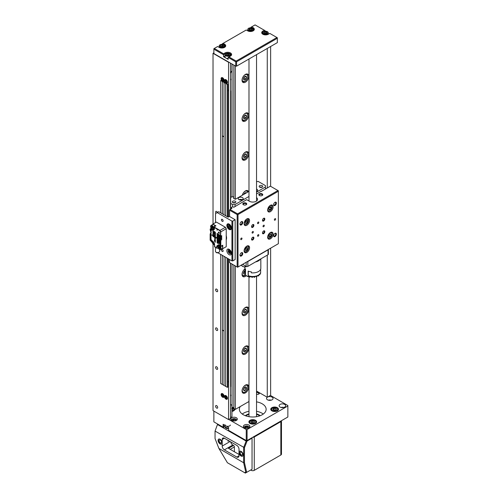 <?xml version="1.0" encoding="UTF-8"?>
<svg xmlns="http://www.w3.org/2000/svg" width="498" height="498" viewBox="0 0 498 498"><rect width="100%" height="100%" fill="white"/><g stroke="black" fill="none" stroke-linecap="round" stroke-linejoin="round"><path stroke-width="0.75" d="M230.518 396.053L230.543 396.041A1.102 0.635 -120 0 0 230.767 395.611A1.102 0.635 -120 0 0 230.773 395.537A1.102 0.635 -120 0 0 230.518 394.721M225.233 397.404A1.089 0.629 -120 0 0 225.868 398.276A1.089 0.629 -120 0 0 226.565 398.3A1.089 0.629 -120 0 0 226.627 397.454A1.089 0.629 -120 0 0 225.999 396.582A1.089 0.629 -120 0 0 225.301 396.557A1.089 0.629 -120 0 0 225.233 397.404L225.868 398.276L226.565 398.3L226.627 397.454L225.999 396.582L225.301 396.557L225.233 397.404L226.216 396.838M230.518 394.621A0.865 0.498 60 0 1 230.773 395.337A0.865 0.498 60 0 1 230.767 395.4M226.621 397.84L225.868 398.276M222.892 396.483A1.089 0.629 -120 0 0 223.334 396.01A1.089 0.629 -120 0 0 223.011 395.02A1.089 0.629 -120 0 0 222.245 394.491A1.089 0.629 -120 0 0 221.803 394.964A1.089 0.629 -120 0 0 222.12 395.954A1.089 0.629 -120 0 0 222.892 396.483L223.334 396.01L223.011 395.02L222.245 394.491L221.803 394.964L222.12 395.954L222.892 396.483M222.432 394.597L221.803 394.964M223.154 395.362L222.12 395.954M222.257 78.547A1.089 0.629 -120 0 0 221.803 79.001A1.089 0.629 -120 0 0 222.114 79.997A1.089 0.629 -120 0 0 222.88 80.533A1.089 0.629 -120 0 0 223.334 80.078A1.089 0.629 -120 0 0 223.023 79.089A1.089 0.629 -120 0 0 222.257 78.547L221.803 79.001L222.114 79.997L222.88 80.533L223.334 80.078L223.023 79.089L222.257 78.547M222.425 78.647L221.803 79.001M223.148 79.4L222.114 79.997M223.658 80.085L222.88 80.533M230.518 78.678A0.865 0.498 60 0 1 230.773 79.394A0.865 0.498 60 0 1 230.767 79.481M230.518 80.11L230.543 80.091A1.102 0.635 -120 0 0 230.773 79.587A1.102 0.635 -120 0 0 230.518 78.777M225.936 82.375A1.089 0.629 -120 0 0 226.602 82.313A1.089 0.629 -120 0 0 226.596 81.423A1.089 0.629 -120 0 0 225.93 80.595A1.089 0.629 -120 0 0 225.264 80.657A1.089 0.629 -120 0 0 225.264 81.548A1.089 0.629 -120 0 0 225.936 82.375L226.602 82.313L226.596 81.423L225.93 80.595L225.264 80.657L225.264 81.548L225.936 82.375L226.621 81.977M226.266 80.969L225.264 81.548M220.552 46.028A1.376 0.791 0 0 0 221.579 46.551A1.376 0.791 0 0 0 222.886 46.302A1.376 0.791 0 0 0 223.16 45.523A1.376 0.791 0 0 0 222.133 45.001A1.376 0.791 0 0 0 220.832 45.25A1.376 0.791 0 0 0 220.552 46.028L221.579 46.551L222.886 46.302L223.16 45.523L222.133 45.001L220.832 45.25L220.552 46.028M222.133 46.482L222.133 45.001M220.832 46.196L220.832 45.25M250.718 30.048A1.376 0.791 0 0 0 251.745 29.519A1.376 0.791 0 0 0 251.478 28.747A1.376 0.791 0 0 0 250.17 28.492A1.376 0.791 0 0 0 249.143 29.015A1.376 0.791 0 0 0 249.417 29.793A1.376 0.791 0 0 0 250.718 30.048L251.745 29.519L251.478 28.747L250.17 28.492L249.143 29.015L249.417 29.793L250.718 30.048M251.478 29.693L251.478 28.747M250.17 29.98L250.17 28.492M229.547 53.566A2.677 1.544 180 0 1 230.418 54.705A2.677 1.544 180 0 1 228.962 56.081A2.677 1.544 180 0 1 226.179 55.963A2.677 1.544 180 0 1 225.065 54.705L225.065 56.94A2.677 1.544 -0 0 0 226.179 58.191A2.677 1.544 -0 0 0 228.165 58.465M227.605 55.303A1.376 0.791 -0 0 0 228.856 54.979A1.376 0.791 -0 0 0 228.993 54.189A1.376 0.791 -0 0 0 227.885 53.722A1.376 0.791 -0 0 0 226.627 54.052A1.376 0.791 -0 0 0 226.49 54.836A1.376 0.791 -0 0 0 227.605 55.303L228.856 54.979L228.993 54.189L227.885 53.722L226.627 54.052L226.49 54.836L227.605 55.303M226.627 54.911L226.627 54.052M227.885 55.259L227.885 53.722M265.403 33.453A1.376 0.791 -0 0 0 266.673 33.148A1.376 0.791 -0 0 0 266.853 32.364A1.376 0.791 -0 0 0 265.764 31.884A1.376 0.791 -0 0 0 264.494 32.183A1.376 0.791 -0 0 0 264.314 32.968A1.376 0.791 -0 0 0 265.403 33.453L266.673 33.148L266.853 32.364L265.764 31.884L264.494 32.183L264.314 32.968L265.403 33.453M264.494 33.073L264.494 32.183M265.764 33.397L265.764 31.884M230.381 425.031A2.677 1.544 180 0 1 227.518 426.313A2.677 1.544 180 0 1 225.065 424.775M268.995 209.67A1.718 0.99 120 0 0 270.115 209.558A1.718 0.99 120 0 0 271.074 208.152A1.718 0.99 120 0 0 270.918 206.851A1.718 0.99 120 0 0 269.798 206.963A1.718 0.99 120 0 0 268.833 208.376A1.718 0.99 120 0 0 268.995 209.67L270.115 209.558L271.074 208.152L270.918 206.851L269.798 206.963L268.833 208.376L268.995 209.67M268.845 208.83L270.115 209.558M269.543 207.268L271.074 208.152M247.55 220.714A1.718 0.99 120 0 0 246.616 220.353A1.718 0.99 120 0 0 245.477 221.498A1.718 0.99 120 0 0 245.271 222.998A1.718 0.99 120 0 0 246.205 223.353A1.718 0.99 120 0 0 247.344 222.214A1.718 0.99 120 0 0 247.55 220.714L246.616 220.353L245.477 221.498L245.271 222.998L246.205 223.353L247.344 222.214L247.55 220.714M245.277 222.818L246.205 223.353M245.676 221.249L247.344 222.214M269.35 234.583A1.718 0.99 120 0 0 268.739 236.152A1.718 0.99 120 0 0 269.35 237.011A1.718 0.99 120 0 0 270.563 236.313A1.718 0.99 120 0 0 271.167 234.751A1.718 0.99 120 0 0 270.563 233.886A1.718 0.99 120 0 0 269.35 234.583L268.739 236.152L269.35 237.011L270.563 236.313L271.167 234.751L270.563 233.886L269.35 234.583M270.072 234.116L271.167 234.751M268.976 235.398L270.563 236.313M246.684 247.518A1.718 0.99 120 0 0 245.52 248.602A1.718 0.99 120 0 0 245.253 250.121A1.718 0.99 120 0 0 246.137 250.562A1.718 0.99 120 0 0 247.301 249.486A1.718 0.99 120 0 0 247.568 247.96A1.718 0.99 120 0 0 246.684 247.518L245.52 248.602L245.253 250.121L246.137 250.562L247.301 249.486L247.568 247.96L246.684 247.518M245.62 248.514L247.301 249.486M245.888 246.989L247.568 247.96M245.253 250.052L246.137 250.562M245.333 427.153A1.376 0.791 0 0 0 245.695 427.919A1.376 0.791 0 0 0 247.02 428.124A1.376 0.791 0 0 0 247.992 427.558A1.376 0.791 0 0 0 247.631 426.792A1.376 0.791 0 0 0 246.305 426.593A1.376 0.791 0 0 0 245.333 427.153L245.695 427.919L247.02 428.124L247.992 427.558L247.631 426.792L246.305 426.593L245.333 427.153M247.631 427.801L247.631 426.792M246.305 428.05L246.305 426.593M232.722 419.87A1.376 0.791 0 0 0 233.076 420.636A1.376 0.791 0 0 0 234.409 420.841A1.376 0.791 0 0 0 235.373 420.281A1.376 0.791 0 0 0 235.019 419.515A1.376 0.791 0 0 0 233.693 419.31A1.376 0.791 0 0 0 232.722 419.87L233.076 420.636L234.409 420.841L235.373 420.281L235.019 419.515L233.693 419.31L232.722 419.87M235.019 420.524L235.019 419.515M233.693 420.766L233.693 419.31M251.191 421.495A1.718 0.99 0 0 0 251.372 422.478A1.718 0.99 0 0 0 252.94 422.877A1.718 0.99 0 0 0 254.329 422.298A1.718 0.99 0 0 0 254.142 421.308A1.718 0.99 0 0 0 252.573 420.91A1.718 0.99 0 0 0 251.191 421.495L251.372 422.478L252.94 422.877L254.329 422.298L254.142 421.308L252.573 420.91L251.191 421.495M254.142 422.397L254.142 421.308M252.573 422.827L252.573 420.91M272.96 409.014A1.718 0.99 -0 0 0 273.408 409.972A1.718 0.99 -0 0 0 275.064 410.228A1.718 0.99 -0 0 0 276.278 409.53A1.718 0.99 -0 0 0 275.836 408.572A1.718 0.99 -0 0 0 274.174 408.316A1.718 0.99 -0 0 0 272.96 409.014L273.408 409.972L275.064 410.228L276.278 409.53L275.836 408.572L274.174 408.316L272.96 409.014M275.836 409.835L275.836 408.572M274.174 410.147L274.174 408.316M231.95 410.053A1.718 0.99 0 0 0 232.61 409.2A1.718 0.99 0 0 0 231.95 408.491M231.856 410.097L232.61 409.2L231.651 408.379M258.182 223.552A0.89 0.517 120 0 0 258.767 222.768A0.89 0.517 120 0 0 258.63 222.052A0.89 0.517 120 0 0 258.182 222.096A0.89 0.517 120 0 0 257.597 222.886A0.89 0.517 120 0 0 257.734 223.602A0.89 0.517 120 0 0 258.182 223.552M258.182 236.177A0.89 0.517 120 0 0 258.767 235.392A0.89 0.517 120 0 0 258.63 234.676A0.89 0.517 120 0 0 258.182 234.72A0.89 0.517 120 0 0 257.597 235.504A0.89 0.517 120 0 0 257.734 236.22A0.89 0.517 120 0 0 258.182 236.177M252.716 233.02A0.89 0.517 120 0 0 253.301 232.236A0.89 0.517 120 0 0 253.165 231.52A0.89 0.517 120 0 0 252.716 231.564A0.89 0.517 120 0 0 252.131 232.348A0.89 0.517 120 0 0 252.268 233.064A0.89 0.517 120 0 0 252.716 233.02M263.647 226.708A0.89 0.517 120 0 0 264.233 225.924A0.89 0.517 120 0 0 264.096 225.208A0.89 0.517 120 0 0 263.647 225.252A0.89 0.517 120 0 0 263.062 226.042A0.89 0.517 120 0 0 263.199 226.752A0.89 0.517 120 0 0 263.647 226.708M252.716 224.623L252.716 224.623A1.662 0.959 120 0 0 251.54 226.665A1.662 0.959 120 0 0 252.716 227.343A1.662 0.959 120 0 0 253.893 225.301A1.662 0.959 120 0 0 252.716 224.623M251.552 226.459A1.22 0.703 120 0 0 251.789 226.858A1.22 0.703 120 0 0 252.399 226.795A1.22 0.703 120 0 0 253.196 225.719A1.22 0.703 120 0 0 253.009 224.747A1.22 0.703 120 0 0 252.548 224.735M263.647 218.311L263.647 218.311A1.662 0.959 120 0 0 262.471 220.353A1.662 0.959 120 0 0 263.647 221.031A1.662 0.959 120 0 0 264.824 218.989A1.662 0.959 120 0 0 263.647 218.311M262.483 220.147A1.22 0.703 120 0 0 262.72 220.546A1.22 0.703 120 0 0 263.33 220.483A1.22 0.703 120 0 0 264.127 219.413A1.22 0.703 120 0 0 263.94 218.435A1.22 0.703 120 0 0 263.479 218.423M263.647 230.935L263.647 230.935A1.662 0.959 120 0 0 262.471 232.971A1.662 0.959 120 0 0 263.647 233.655A1.662 0.959 120 0 0 264.824 231.614A1.662 0.959 120 0 0 263.647 230.935M262.483 232.771A1.22 0.703 120 0 0 262.72 233.17A1.22 0.703 120 0 0 263.33 233.108A1.22 0.703 120 0 0 264.127 232.031A1.22 0.703 120 0 0 263.94 231.053A1.22 0.703 120 0 0 263.479 231.047M252.716 237.247L252.716 237.247A1.662 0.959 120 0 0 251.54 239.283A1.662 0.959 120 0 0 252.716 239.961A1.662 0.959 120 0 0 253.893 237.926A1.662 0.959 120 0 0 252.716 237.247M251.552 239.084A1.22 0.703 120 0 0 251.789 239.476A1.22 0.703 120 0 0 252.399 239.42A1.22 0.703 120 0 0 253.196 238.343A1.22 0.703 120 0 0 253.009 237.365A1.22 0.703 120 0 0 252.548 237.359M246.18 203.153A1.961 1.133 0 0 0 243.404 203.153A1.961 1.133 0 0 0 243.404 204.753L243.404 204.753A1.961 1.133 0 0 0 246.18 204.753A1.961 1.133 0 0 0 246.18 203.153M245.987 204.852A1.488 0.859 0 0 0 246.28 204.342A1.488 0.859 0 0 0 245.844 203.738A1.488 0.859 0 0 0 244.225 203.551A1.488 0.859 0 0 0 243.304 204.342A1.488 0.859 0 0 0 243.597 204.852M262.197 193.903A1.961 1.133 0 0 0 259.421 193.903A1.961 1.133 0 0 0 259.421 195.509L259.421 195.509A1.961 1.133 0 0 0 262.197 195.509A1.961 1.133 0 0 0 262.197 193.903M262.004 195.602A1.488 0.859 0 0 0 262.297 195.091A1.488 0.859 0 0 0 261.861 194.488A1.488 0.859 0 0 0 260.242 194.301A1.488 0.859 0 0 0 259.321 195.091A1.488 0.859 0 0 0 259.614 195.602M275.002 220.16A0.89 0.517 120 0 0 275.581 219.369A0.89 0.517 120 0 0 275.444 218.653A0.89 0.517 120 0 0 275.002 218.703A0.89 0.517 120 0 0 274.417 219.487A0.89 0.517 120 0 0 274.554 220.203A0.89 0.517 120 0 0 275.002 220.16M241.362 239.575A0.89 0.517 120 0 0 241.947 238.791A0.89 0.517 120 0 0 241.81 238.075A0.89 0.517 120 0 0 241.362 238.119A0.89 0.517 120 0 0 240.783 238.903A0.89 0.517 120 0 0 240.92 239.619A0.89 0.517 120 0 0 241.362 239.575M241.362 221.71L241.362 221.71A1.961 1.133 120 0 0 239.98 224.112A1.961 1.133 120 0 0 241.362 224.915A1.961 1.133 120 0 0 242.75 222.513A1.961 1.133 120 0 0 241.362 221.71M239.986 223.901A1.488 0.859 120 0 0 240.285 224.405A1.488 0.859 120 0 0 241.026 224.33A1.488 0.859 120 0 0 241.997 223.023A1.488 0.859 120 0 0 241.773 221.828A1.488 0.859 120 0 0 241.188 221.828M275.002 202.294L275.002 202.294A1.961 1.133 120 0 0 273.614 204.697A1.961 1.133 120 0 0 275.002 205.493A1.961 1.133 120 0 0 276.384 203.091A1.961 1.133 120 0 0 275.002 202.294M273.626 204.479A1.488 0.859 120 0 0 273.919 204.989A1.488 0.859 120 0 0 274.666 204.915A1.488 0.859 120 0 0 275.637 203.601A1.488 0.859 120 0 0 275.406 202.412A1.488 0.859 120 0 0 274.821 202.406M275.002 233.363L275.002 233.363A1.961 1.133 120 0 0 273.614 235.766A1.961 1.133 120 0 0 275.002 236.569A1.961 1.133 120 0 0 276.384 234.16A1.961 1.133 120 0 0 275.002 233.363M273.626 235.548A1.488 0.859 120 0 0 273.919 236.058A1.488 0.859 120 0 0 274.666 235.984A1.488 0.859 120 0 0 275.637 234.676A1.488 0.859 120 0 0 275.406 233.481A1.488 0.859 120 0 0 274.821 233.481M241.362 252.779L241.362 252.779A1.961 1.133 120 0 0 239.98 255.181A1.961 1.133 120 0 0 241.362 255.984A1.961 1.133 120 0 0 242.75 253.582A1.961 1.133 120 0 0 241.362 252.779M239.986 254.97A1.488 0.859 120 0 0 240.285 255.474A1.488 0.859 120 0 0 241.026 255.399A1.488 0.859 120 0 0 241.997 254.092A1.488 0.859 120 0 0 241.773 252.903A1.488 0.859 120 0 0 241.188 252.897M246.827 252.442A3.866 2.229 120 0 0 249.355 249.037A3.866 2.229 120 0 0 248.763 245.937A3.866 2.229 120 0 0 246.827 246.13A3.866 2.229 120 0 0 244.306 249.535A3.866 2.229 120 0 0 244.898 252.629A3.866 2.229 120 0 0 246.827 252.442M246.827 225.252A3.866 2.229 120 0 0 249.355 221.847A3.866 2.229 120 0 0 248.763 218.753A3.866 2.229 120 0 0 246.827 218.946A3.866 2.229 120 0 0 244.306 222.351A3.866 2.229 120 0 0 244.898 225.445A3.866 2.229 120 0 0 246.827 225.252M270.377 211.662A3.866 2.229 120 0 0 272.898 208.257A3.866 2.229 120 0 0 272.306 205.157A3.866 2.229 120 0 0 270.377 205.35A3.866 2.229 120 0 0 267.849 208.755A3.866 2.229 120 0 0 268.441 211.855A3.866 2.229 120 0 0 270.377 211.662M270.377 238.847A3.866 2.229 120 0 0 272.898 235.442A3.866 2.229 120 0 0 272.306 232.342A3.866 2.229 120 0 0 270.377 232.535A3.866 2.229 120 0 0 267.849 235.94A3.866 2.229 120 0 0 268.441 239.04A3.866 2.229 120 0 0 270.377 238.847M229.59 259.539L229.59 262.633L237.16 267.003L237.16 214.576L229.59 210.206L229.59 216.518M256.532 197.631A4.756 2.745 0 0 1 257.559 199.331A4.756 2.745 0 0 1 254.621 201.864A4.756 2.745 0 0 1 249.436 201.273L246.659 199.667L233.799 207.293L232.79 206.707L230.941 207.778L231.95 208.357L230.014 209.477L237.583 213.847L237.16 214.576L238 214.576L238 267.003L278.363 243.703L278.363 191.269L238 214.576L237.583 213.847L277.94 190.541L270.377 186.171L261.375 191.369M230.014 209.477L229.59 210.206M237.583 267.245L237.16 267.003L238 267.003L237.583 267.245M261.375 191.176L256.532 193.971M230.941 207.778L230.941 208.942M278.363 190.784L277.94 190.541L278.363 191.269L278.363 190.784M268.316 34.244A3.866 2.229 180 0 1 262.851 34.244L262.851 34.244A3.866 2.229 180 0 1 262.851 31.088L264.32 30.241L255.069 24.9L251.708 26.842L253.177 27.689A3.866 2.229 180 0 1 253.177 30.845A3.866 2.229 180 0 1 247.711 30.845L246.242 29.998L223.116 43.345L224.592 44.198A3.866 2.229 180 0 1 224.592 47.354A3.866 2.229 180 0 1 219.126 47.354L217.651 46.501L214.289 48.443L223.54 53.784L225.009 52.937A3.866 2.229 180 0 1 230.474 52.937A3.866 2.229 180 0 1 230.474 56.093L229.005 56.94L236.152 61.067L276.932 37.524L269.785 33.397L268.316 34.244M223.54 56.697L223.54 54.755L213.866 49.171L213.866 53.541L235.728 66.166L235.728 61.796L228.165 57.426L228.165 59.368L223.54 56.697L225.065 55.813M222.276 44.347L222.276 43.83L224.168 44.926A3.268 1.886 0 0 1 225.127 46.258A3.268 1.886 0 0 1 224.361 47.472M250.868 27.838L250.868 27.328L252.76 28.417A3.268 1.886 0 0 1 253.719 29.756A3.268 1.886 0 0 1 252.953 30.969M263.268 32.021L265.16 30.727L265.16 31.237M236.575 66.166L277.355 42.623L277.355 38.253L236.575 61.796L236.575 66.166L235.728 66.166M230.064 56.33A3.268 1.886 0 0 0 231.016 54.998A3.268 1.886 0 0 0 229.061 53.274M226.428 53.274A3.268 1.886 0 0 0 225.432 53.666L223.54 54.755L223.54 53.784M262.851 31.088L263.268 31.816A3.268 1.886 0 0 0 262.309 33.154A3.268 1.886 0 0 0 263.075 34.368M265.16 30.727L264.32 30.241M251.708 26.842L250.868 27.328M277.355 37.767L276.932 37.524L277.355 38.253L277.355 37.767M236.575 61.796L236.152 61.067L235.728 61.796L236.575 61.796M223.116 43.345L222.276 43.83M228.165 57.426L229.005 56.94M213.866 48.686L213.866 49.171L214.289 48.443L213.866 48.686M220.091 439.242A2.851 1.65 -120 0 0 218.666 439.099A2.851 1.65 -120 0 0 218.23 441.384A2.851 1.65 -120 0 0 220.091 443.899A2.851 1.65 -120 0 0 221.517 444.042A2.851 1.65 -120 0 0 221.959 441.757A2.851 1.65 -120 0 0 220.091 439.242M218.796 439.037A2.851 1.65 -120 0 0 218.516 441.353A2.851 1.65 -120 0 0 220.346 443.755A2.851 1.65 -120 0 0 221.641 443.961M241.113 451.375A2.851 1.65 -120 0 0 239.687 451.238A2.851 1.65 -120 0 0 239.245 453.522A2.851 1.65 -120 0 0 241.113 456.037A2.851 1.65 -120 0 0 242.538 456.18A2.851 1.65 -120 0 0 242.974 453.89A2.851 1.65 -120 0 0 241.113 451.375M239.818 451.176A2.851 1.65 -120 0 0 239.538 453.491A2.851 1.65 -120 0 0 241.362 455.894A2.851 1.65 -120 0 0 242.663 456.1M241.362 454.942A1.693 0.977 60 0 1 240.26 453.454A1.693 0.977 60 0 1 240.522 452.097A1.693 0.977 60 0 1 241.362 452.178A1.693 0.977 60 0 1 242.47 453.672A1.693 0.977 60 0 1 242.209 455.029A1.693 0.977 60 0 1 241.362 454.942M220.346 442.809A1.693 0.977 60 0 1 219.238 441.315A1.693 0.977 60 0 1 219.5 439.958A1.693 0.977 60 0 1 220.346 440.045A1.693 0.977 60 0 1 221.448 441.533A1.693 0.977 60 0 1 221.187 442.89A1.693 0.977 60 0 1 220.346 442.809M217.632 424.053L215.049 431.081L217.651 424.047M217.57 424.582L246.155 441.085L247.064 441.047L252.044 438.172L252.044 437.686M247.064 441.047L244.474 447.714L244.474 462.679L246.659 472.353L245.365 473.1L244.649 472.695L245.744 472.06L243.634 462.735L243.634 447.584L246.155 441.085M245.744 472.06L246.653 472.353L252.044 469.24L252.044 438.172M224.38 438.221A3.094 1.787 -120 0 0 222.836 438.066A3.094 1.787 -120 0 0 222.195 439.485L222.195 446.084A3.094 1.787 -120 0 0 224.38 449.875L236.824 457.058A3.094 1.787 -120 0 0 238.368 457.208A3.094 1.787 -120 0 0 239.009 455.795L239.009 449.19A3.094 1.787 -120 0 0 236.824 445.405L224.38 438.221L222.195 439.485M244.474 447.714L215.049 431.081L215.049 438.526L218.896 448.455L243.634 462.735L244.474 462.679M230.661 441.851A3.094 1.787 -120 0 0 232.79 445.019L233.543 445.455A1.189 0.685 60 0 1 234.384 446.911L230.182 449.339M234.384 451.767L234.384 446.911M218.896 448.455L227.424 462.748L244.649 472.695M233.543 445.455L228.501 448.368L239.009 454.437M228.85 440.798L228.078 441.247L228.078 440.357M256.532 391.882A2.26 1.307 180 0 1 258.02 391.92M258.53 394.173A1.662 0.959 0 0 0 258.836 393.619A1.662 0.959 0 0 0 258.35 392.934A1.662 0.959 0 0 0 256.532 392.729M248.975 425.049A3.268 1.886 0 0 0 245.408 424.638A3.268 1.886 0 0 0 243.391 426.388A3.268 1.886 0 0 0 244.35 427.72A3.268 1.886 0 0 0 247.917 428.131A3.268 1.886 0 0 0 249.934 426.388A3.268 1.886 0 0 0 248.975 425.049M236.363 417.766A3.268 1.886 0 0 0 232.796 417.361A3.268 1.886 0 0 0 230.779 419.104A3.268 1.886 0 0 0 231.738 420.437A3.268 1.886 0 0 0 235.299 420.847A3.268 1.886 0 0 0 237.322 419.104A3.268 1.886 0 0 0 236.363 417.766M284.713 404.42A3.268 1.886 0 0 0 281.146 404.009A3.268 1.886 0 0 0 279.129 405.752A3.268 1.886 0 0 0 280.088 407.09A3.268 1.886 0 0 0 283.648 407.495A3.268 1.886 0 0 0 285.671 405.752A3.268 1.886 0 0 0 284.713 404.42M283.823 407.451A3.268 1.886 0 0 0 280.972 407.451M272.101 397.136A3.268 1.886 0 0 0 268.534 396.725A3.268 1.886 0 0 0 266.517 398.468A3.268 1.886 0 0 0 267.476 399.807A3.268 1.886 0 0 0 271.036 400.218A3.268 1.886 0 0 0 273.053 398.468A3.268 1.886 0 0 0 272.101 397.136M271.211 400.168A3.268 1.886 0 0 0 268.36 400.168M277.355 407.694A3.866 2.229 0 0 0 273.141 407.208A3.866 2.229 0 0 0 270.756 409.275A3.866 2.229 0 0 0 271.889 410.85A3.866 2.229 0 0 0 276.097 411.336A3.866 2.229 0 0 0 278.488 409.275A3.866 2.229 0 0 0 277.355 407.694M255.493 420.318A3.866 2.229 0 0 0 251.278 419.833A3.866 2.229 0 0 0 248.894 421.893A3.866 2.229 0 0 0 250.027 423.474A3.866 2.229 0 0 0 254.235 423.954A3.866 2.229 0 0 0 256.626 421.893A3.866 2.229 0 0 0 255.493 420.318M233.855 407.837A3.866 2.229 0 0 0 233.63 407.694A3.866 2.229 0 0 0 233.058 407.42M256.532 401.861A13.378 7.725 180 0 1 262.216 403.81A13.378 7.725 180 0 1 266.137 409.275A13.378 7.725 180 0 1 257.877 416.409A13.378 7.725 180 0 1 243.298 414.734A13.378 7.725 180 0 1 239.382 409.275A13.378 7.725 180 0 1 240.241 406.549M248.041 402.048A13.378 7.725 180 0 1 248.981 401.861M225.065 426.562A3.866 2.229 0 0 0 225.009 426.593L223.116 427.203L223.116 424.29L228.582 427.446L228.582 430.359L246.242 440.549L246.242 429.537L247.083 429.537L287.863 405.995L287.863 405.509L270.414 395.437M228.794 419.465L246.242 429.537M213.866 411.093L213.866 421.862L223.54 427.446L223.957 427.203L223.957 424.775M247.083 429.537L247.083 440.549L287.863 417.007L287.863 405.995M259.265 392.642A2.26 1.307 180 0 1 258.773 394.055A2.26 1.307 180 0 1 256.532 394.385M256.532 397.124A3.866 2.229 0 0 0 256.626 396.651A3.866 2.229 0 0 0 256.532 396.171M231.95 411.416A3.866 2.229 0 0 0 234.763 409.275A3.866 2.229 0 0 0 234.745 409.07M247.083 440.549L246.242 440.549L247.083 440.549M244.948 268.901A4.756 2.745 120 0 0 242.04 274.435A4.756 2.745 120 0 0 243.024 276.608A4.756 2.745 120 0 0 246.342 275.68M242.04 157.922A4.756 2.745 120 0 0 243.024 160.095A4.756 2.745 120 0 0 246.691 158.825A4.756 2.745 120 0 0 248.763 154.038A4.756 2.745 120 0 0 247.78 151.859A4.756 2.745 120 0 0 244.113 153.135A4.756 2.745 120 0 0 242.04 157.922M242.04 119.084A4.756 2.745 120 0 0 243.024 121.257A4.756 2.745 120 0 0 246.691 119.987A4.756 2.745 120 0 0 248.763 115.2A4.756 2.745 120 0 0 247.78 113.021A4.756 2.745 120 0 0 244.113 114.297A4.756 2.745 120 0 0 242.04 119.084M242.04 80.246A4.756 2.745 120 0 0 243.024 82.419A4.756 2.745 120 0 0 246.691 81.149A4.756 2.745 120 0 0 248.763 76.362A4.756 2.745 120 0 0 247.78 74.183A4.756 2.745 120 0 0 244.113 75.459A4.756 2.745 120 0 0 242.04 80.246M248.763 387.064A4.756 2.745 -60 0 1 246.691 391.851A4.756 2.745 -60 0 1 243.024 393.121A4.756 2.745 -60 0 1 242.04 390.949A4.756 2.745 -60 0 1 244.113 386.162A4.756 2.745 -60 0 1 247.78 384.886A4.756 2.745 -60 0 1 248.763 387.064M248.763 309.389A4.756 2.745 -60 0 1 246.691 314.176A4.756 2.745 -60 0 1 243.024 315.446A4.756 2.745 -60 0 1 242.04 313.273A4.756 2.745 -60 0 1 244.113 308.486A4.756 2.745 -60 0 1 247.78 307.21A4.756 2.745 -60 0 1 248.763 309.389M248.763 348.226A4.756 2.745 -60 0 1 246.691 353.014A4.756 2.745 -60 0 1 243.024 354.283A4.756 2.745 -60 0 1 242.04 352.111A4.756 2.745 -60 0 1 244.113 347.324A4.756 2.745 -60 0 1 247.78 346.048A4.756 2.745 -60 0 1 248.763 348.226M233.855 65.082L233.855 198.441M233.855 265.098L233.855 408.553L235.311 409.393L248.981 401.5M231.95 407.451L232.056 407.513A1.307 0.753 180 0 1 233.674 407.619A1.307 0.753 180 0 1 233.855 407.756M248.552 191.637A4.756 2.745 120 0 0 247.78 190.697A4.756 2.745 120 0 0 242.252 195.272M235.311 65.923L235.311 199.281L233.438 198.198A1.307 0.753 0 0 0 233.855 197.955M235.311 265.938L235.311 409.393M232.056 407.513L232.056 264.058M232.056 196.915L232.056 64.043M248.981 413.882A8.92 5.148 0 0 0 246.454 414.909A8.92 5.148 0 0 0 245.333 415.699M248.981 414.367A8.92 5.148 0 0 0 246.454 415.394A8.92 5.148 0 0 0 245.751 415.849M263.268 414.056A13.079 7.551 0 0 0 256.532 411.317M248.981 411.317A13.079 7.551 0 0 0 243.51 413.209A13.079 7.551 0 0 0 242.252 414.056M252.642 437.344A2.141 1.239 0 0 0 254.273 436.983L280.841 421.644A2.141 1.239 0 0 0 281.47 420.766A2.141 1.239 0 0 0 281.47 420.698M254.273 436.983L254.273 470.342L280.841 455.004L280.841 421.644M250.693 470.025L251.247 470.342L251.247 469.701M281.47 420.766L281.47 454.132A2.141 1.239 180 0 1 280.841 455.004M254.273 470.342A2.141 1.239 180 0 1 251.247 470.342M260.186 415.699A8.92 5.148 0 0 0 256.532 413.882M259.769 415.849A8.92 5.148 0 0 0 256.532 414.367M228.078 90.001L228.314 90.804L228.078 90.001M228.078 381.287L228.314 382.084L228.078 381.287M216.642 405.658A1.488 0.859 -120 0 0 215.902 405.584A1.488 0.859 -120 0 0 215.671 406.773A1.488 0.859 -120 0 0 216.642 408.08A1.488 0.859 -120 0 0 217.389 408.155A1.488 0.859 -120 0 0 217.614 406.966A1.488 0.859 -120 0 0 216.642 405.658M216.642 366.821A1.488 0.859 -120 0 0 215.902 366.746A1.488 0.859 -120 0 0 215.671 367.935A1.488 0.859 -120 0 0 216.642 369.242A1.488 0.859 -120 0 0 217.389 369.317A1.488 0.859 -120 0 0 217.614 368.128A1.488 0.859 -120 0 0 216.642 366.821M216.642 327.983A1.488 0.859 -120 0 0 215.902 327.908A1.488 0.859 -120 0 0 215.671 329.097A1.488 0.859 -120 0 0 216.642 330.404A1.488 0.859 -120 0 0 217.389 330.479A1.488 0.859 -120 0 0 217.614 329.29A1.488 0.859 -120 0 0 216.642 327.983M216.642 289.145A1.488 0.859 -120 0 0 215.902 289.07A1.488 0.859 -120 0 0 215.671 290.259A1.488 0.859 -120 0 0 216.642 291.567A1.488 0.859 -120 0 0 217.389 291.641A1.488 0.859 -120 0 0 217.614 290.452A1.488 0.859 -120 0 0 216.642 289.145M216.101 252.243A1.488 0.859 -120 0 0 216.642 252.729A1.488 0.859 -120 0 0 217.389 252.803A1.488 0.859 -120 0 0 217.582 252.604M217.483 212.441A1.488 0.859 -120 0 0 216.642 211.469A1.488 0.859 -120 0 0 215.902 211.395A1.488 0.859 -120 0 0 216.014 213.287M222.612 393.713A2.141 1.239 -120 0 0 221.542 393.607A2.141 1.239 -120 0 0 221.218 395.325A2.141 1.239 -120 0 0 222.612 397.211A2.141 1.239 -120 0 0 223.683 397.317A2.141 1.239 -120 0 0 224.013 395.599A2.141 1.239 -120 0 0 222.612 393.713M225.98 395.655A2.141 1.239 -120 0 0 224.909 395.549A2.141 1.239 -120 0 0 224.579 397.261A2.141 1.239 -120 0 0 225.98 399.153A2.141 1.239 -120 0 0 227.044 399.259A2.141 1.239 -120 0 0 227.374 397.541A2.141 1.239 -120 0 0 225.98 395.655M225.98 79.711A2.141 1.239 -120 0 0 224.909 79.605A2.141 1.239 -120 0 0 224.579 81.317A2.141 1.239 -120 0 0 225.98 83.203A2.141 1.239 -120 0 0 227.044 83.309A2.141 1.239 -120 0 0 227.374 81.597A2.141 1.239 -120 0 0 225.98 79.711M222.612 77.769A2.141 1.239 -120 0 0 221.542 77.663A2.141 1.239 -120 0 0 221.218 79.375A2.141 1.239 -120 0 0 222.612 81.261A2.141 1.239 -120 0 0 223.683 81.367A2.141 1.239 -120 0 0 224.013 79.655A2.141 1.239 -120 0 0 222.612 77.769M213.866 52.813L213.026 53.298L228.582 62.281L228.582 216.904M213.026 53.298L213.026 224.019M213.026 244.064L213.026 410.607L228.582 419.59L230.518 418.469L230.518 263.168M228.582 258.954L228.582 419.59M230.518 417.498L231.95 416.677L231.95 405.241A7.613 4.395 120 0 1 231.253 404.967A7.613 4.395 120 0 1 230.518 404.332M230.686 263.268L230.686 386.597A7.613 4.395 120 0 0 230.518 386.977M230.518 90.717A7.613 4.395 120 0 0 230.686 90.904L230.686 209.085M231.95 63.981L231.95 70.803A7.613 4.395 120 0 0 230.518 73.362M230.667 404.5L231.95 405.241M256.532 391.061L267.264 397.255L270.626 395.312L270.626 248.166M267.264 48.443L267.264 187.97M267.264 255.163L267.264 397.255M270.626 46.501L270.626 186.32M230.518 209.185L230.518 63.153M245.732 156.739A2.06 1.189 120 0 0 246.435 154.866A2.06 1.189 120 0 0 245.688 153.857A2.06 1.189 120 0 0 244.232 154.729A2.06 1.189 120 0 0 243.522 156.609A2.06 1.189 120 0 0 244.275 157.611A2.06 1.189 120 0 0 245.732 156.739L246.435 154.866L245.688 153.857L244.232 154.729L243.522 156.609L244.275 157.611L245.732 156.739L244.051 155.768L244.53 154.492M243.69 155.986L244.051 155.768M245.141 154.112L246.435 154.866M245.732 117.902A2.06 1.189 120 0 0 246.435 116.028A2.06 1.189 120 0 0 245.688 115.019A2.06 1.189 120 0 0 244.232 115.891A2.06 1.189 120 0 0 243.522 117.771A2.06 1.189 120 0 0 244.275 118.773A2.06 1.189 120 0 0 245.732 117.902L246.435 116.028L245.688 115.019L244.232 115.891L243.522 117.771L244.275 118.773L245.732 117.902L244.051 116.93L244.53 115.654M243.69 117.148L244.051 116.93M245.141 115.275L246.435 116.028M245.732 79.064A2.06 1.189 120 0 0 246.435 77.19A2.06 1.189 120 0 0 245.688 76.182A2.06 1.189 120 0 0 244.232 77.053A2.06 1.189 120 0 0 243.522 78.933A2.06 1.189 120 0 0 244.275 79.935A2.06 1.189 120 0 0 245.732 79.064L246.435 77.19L245.688 76.182L244.232 77.053L243.522 78.933L244.275 79.935L245.732 79.064L244.051 78.093L244.53 76.817M243.69 78.311L244.051 78.093M245.141 76.437L246.435 77.19M246.224 192.981A2.06 1.189 120 0 0 245.688 192.695A2.06 1.189 120 0 0 244.232 193.566A2.06 1.189 120 0 0 243.734 194.419M245.975 193.124L245.688 192.695L244.232 193.566L243.864 194.345M244.232 194.133L244.53 193.33M245.141 192.95L245.707 193.28M244.294 312.968A2.06 1.189 120 0 0 245.751 312.072A2.06 1.189 120 0 0 246.435 310.192A2.06 1.189 120 0 0 245.67 309.208A2.06 1.189 120 0 0 244.213 310.098A2.06 1.189 120 0 0 243.522 311.978A2.06 1.189 120 0 0 244.294 312.968L245.751 312.072L246.435 310.192L245.67 309.208L244.213 310.098L243.522 311.978L244.294 312.968M243.696 311.331L244.524 309.856M244.07 311.101L245.751 312.072M245.159 309.451L246.435 310.192M244.948 270.588A2.06 1.189 120 0 0 244.207 271.267A2.06 1.189 120 0 0 243.528 273.147A2.06 1.189 120 0 0 244.3 274.13A2.06 1.189 120 0 0 245.134 273.832M244.948 270.738L244.207 271.267L243.528 273.147L244.3 274.13L245.134 273.539M243.696 272.487L244.524 271.018M244.07 272.257L245.103 272.848M244.294 351.806A2.06 1.189 120 0 0 245.751 350.909A2.06 1.189 120 0 0 246.435 349.03A2.06 1.189 120 0 0 245.67 348.046A2.06 1.189 120 0 0 244.213 348.936A2.06 1.189 120 0 0 243.522 350.816A2.06 1.189 120 0 0 244.294 351.806L245.751 350.909L246.435 349.03L245.67 348.046L244.213 348.936L243.522 350.816L244.294 351.806M243.696 350.169L244.524 348.693M244.07 349.938L245.751 350.909M245.159 348.289L246.435 349.03M245.035 390.413A2.06 1.189 120 0 0 246.267 388.807A2.06 1.189 120 0 0 246.217 387.158A2.06 1.189 120 0 0 244.929 387.108A2.06 1.189 120 0 0 243.696 388.714A2.06 1.189 120 0 0 243.746 390.364A2.06 1.189 120 0 0 245.035 390.413L246.267 388.807L246.217 387.158L244.929 387.108L243.696 388.714L243.746 390.364L245.035 390.413L243.665 389.623M243.665 389.038L244.574 387.481M244.586 387.836L246.267 388.807M215.453 247.164L215.453 251.372A2.079 1.201 0 0 0 216.064 252.225A2.079 1.201 0 0 0 218.329 252.48A2.079 1.201 0 0 0 219.618 251.372L219.618 249.585M214.227 229.534A2.851 1.65 60 0 1 214.134 229.59L213.244 230.107A2.851 1.65 60 0 1 211.818 229.964L211.65 229.864A1.724 0.996 60 0 0 210.785 229.783A1.724 0.996 60 0 0 210.449 230.344L210.947 232.827L210.137 234.066L210.137 240.161L214.389 244.885L214.601 246.989A1.251 0.722 0 0 0 214.607 246.989L214.601 244.829L213.879 244.051L213.879 244.431M214.426 228.458L213.835 228.8A2.851 1.65 60 0 1 213.244 230.107M218.672 244.786A2.913 1.681 -120 0 0 218.56 244.842L216.717 246.049L216.717 248.209L216.755 246.454L217.887 246.865M210.642 226.571A2.26 1.307 60 0 1 210.965 225.538A2.26 1.307 60 0 1 211.108 225.432A2.26 1.307 60 0 1 213.586 227.175L213.586 228.65A2.496 1.444 60 0 1 213.063 229.796A2.496 1.444 60 0 1 211.818 229.671L210.554 228.943L211.301 228.514M210.137 229.186L210.554 228.943L210.137 229.186L210.43 231.084M213.835 228.8L213.835 228.601A1.724 0.996 60 0 1 214.19 227.816A1.724 0.996 60 0 1 215.055 227.897L219.301 230.35A1.724 0.996 60 0 1 220.521 232.46L220.521 236.911L220.813 231.856L219.973 230.4L214.003 226.951L213.586 227.194L215.516 226.08M219.898 245.253L219.301 245.595L220.166 245.682L220.521 244.892L220.228 236.662M220.521 235.934L220.216 236.668M219.301 245.595L216.717 246.049M214.352 244.823L212.907 243.995L212.067 241.779M222.326 245.452L222.749 245.209L222.749 248.701L221.647 249.037M218.242 248.16L217.564 248.197M217.259 248.203L216.742 248.209M214.607 246.989L214.763 246.224L214.663 246.952M211.314 230.057L210.449 230.344L211.021 231.383L211.314 230.425M211.021 233.898L210.43 234.234L211.214 232.846L211.021 231.383M210.779 233.481L211.214 232.846M212.403 240.939L211.65 241.175L210.43 239.065L210.43 233.263L210.947 232.827M211.818 241.275L213.598 243.497L214.159 243.173M213.598 243.497L213.879 244.051M214.401 244.574L214.731 243.902M219.973 230.4L225.395 227.269L216.4 222.077L212.907 224.088L215.939 225.837M222.749 248.701L226.235 246.691L226.235 228.725L220.813 231.856M220.813 236.102L221.697 235.591L221.697 239.719L220.813 240.229L220.813 246.323L222.749 245.209M220.527 236.905L221.697 236.419M220.813 240.229L220.247 237.017M216.804 246.211L217.881 245.713M217.95 246.329L217.072 246.28L217.601 245.975L219.132 245.838L220.396 246.566L220.813 246.323L220.396 246.566M218.161 248.216L216.755 248.116L218.211 248.097M212.777 242.501L213.3 243.398M212.067 224.878L212.907 224.088M225.395 227.269L226.235 228.725M221.697 238.897L220.247 238.498M221.697 238.069L220.209 238.175M220.209 237.222L221.697 237.247M218.249 245.601L217.601 245.975M217.47 246.124L218.068 246.037M219.4 232.877L219.188 233.506L219.126 233.126M218.715 232.317L218.423 232.653L218.908 233.251M218.846 232.41L218.578 232.784L218.996 232.541M218.728 232.049L218.255 232.23L218.423 232.653M219.033 232.168L219.195 232.578M219.182 232.585L219.462 233.008M215.273 242.265L214.663 241.219L215.41 242.24M215.273 240.466L214.663 239.42L215.41 240.447M215.273 239.028L214.663 237.982L215.41 239.009M213.044 236.002L213.3 236.612L213.044 236.002M213.001 236.027L213.349 236.581M213.001 232.871L213.343 233.363M218.89 232.603L218.977 232.946M218.827 233.039L219.307 232.896M213.617 229.889A3.032 1.749 -120 0 0 213.991 229.846M218.491 232.186L218.871 232.367M213.188 230.132A3.032 1.749 60 0 0 213.798 229.989A3.032 1.749 60 0 0 214.426 228.601L214.426 228.408A1.544 0.89 60 0 1 214.675 227.748M211.021 230.375A1.544 0.89 60 0 1 211.27 229.715M214.457 244.456A3.094 1.787 60 0 0 212.279 240.864L212.111 240.764A1.544 0.89 60 0 1 211.021 238.872L211.021 233.344M216.711 247.886L214.694 246.722M217.62 245.39A3.094 1.787 60 0 1 218.049 244.935A3.094 1.787 60 0 1 219.593 245.084L219.761 245.184A1.544 0.89 60 0 0 220.458 245.296M218.441 234.172L217.091 233.4L218.441 234.172M218.441 234.956L217.091 234.178L218.441 234.956M218.441 235.741L217.091 234.963L218.441 235.741M218.441 236.519L217.091 235.747L218.441 236.519M218.441 237.303L217.091 236.525L218.441 237.303M218.441 238.088L217.091 237.309L218.441 238.088M217.091 238.386L218.441 238.872L215.746 237.148L215.746 237.614L217.091 238.386M218.441 239.65L217.091 238.878L218.441 239.65M218.441 240.434L217.091 239.656L218.441 240.434M218.441 241.219L217.091 240.441L218.441 241.219M218.441 242.003L217.091 241.225L218.441 242.003M218.441 242.781L217.091 242.009L218.441 242.781M218.441 243.566L217.091 242.787L218.441 243.566M219.313 243.242L220.222 244.611L219.431 243.678L220.222 243.896L219.444 242.912L220.222 243.105L220.222 242.688C219.437 242.308 219.145 242.414 219.338 243.018L219.724 243.366L219.182 243.248M219.182 242.464L219.724 243.366M220.122 242.395L219.132 241.026L219.132 242.209L220.122 242.395M219.132 235.884L219.612 235.797C220.11 236.394 220.309 236.233 220.222 235.311L219.132 234.683L220.072 235.641L219.132 235.411L219.132 235.884L220.153 236.195M219.132 235.1L219.668 235.43M220.222 239.183L219.132 238.144L220.222 239.183M217.134 230.362L217.053 229.341L217.134 230.362M214.594 234.49L215.348 234.925L215.429 234.228L214.594 233.618L214.594 234.49L214.557 233.668M215.379 233.139L214.464 232.871L215.472 233.836L215.379 233.139M214.464 234.776L215.192 235.423L214.464 235.417L215.186 236.276L214.464 236.089L215.472 236.506L214.644 235.542L215.472 235.523L214.464 234.776M215.379 237.627L214.464 237.365L215.472 238.324L215.379 237.627M214.887 238.959L214.887 239.395L214.887 238.959M213.903 231.987L213.1 230.873L212.87 231.414L213.903 231.987M212.447 235.423L211.606 234.938L212.447 235.423M213.879 235.51L213.785 236.008L212.845 235.025L213.879 236.245L213.879 235.51M213.113 231.807C212.889 232.466 213.02 232.628 213.505 232.292L213.374 232.074C213.163 232.572 213.076 232.522 213.113 231.925L212.932 231.8M213.437 232.647L213.549 232.267L213.879 232.927M213.374 232.074C213.163 232.572 213.076 232.522 213.113 231.925C213.076 232.522 213.163 232.572 213.374 232.074M213.343 236.737L213.424 236.307C212.733 236.015 212.733 236.133 213.424 236.65C212.733 236.133 212.733 236.015 213.424 236.307L213.461 236.282M212.976 234.577L213.748 235.05L212.995 233.743L212.789 234.639M213.903 233.686L213.443 233.07C212.795 233.089 212.795 233.132 213.437 233.201L213.903 233.686M213.437 233.201C212.795 233.132 212.795 233.089 213.443 233.07C212.795 233.089 212.795 233.132 213.437 233.201L213.879 233.718M215.472 232.585L214.464 231.427L214.8 231.931L214.464 232.547L215.472 232.585M215.161 240.69L215.161 240.584C215.547 241.567 215.348 241.53 214.563 240.466C215.348 241.53 215.547 241.567 215.161 240.584M215.385 240.858L215.341 240.883C215.236 241.343 214.943 241.1 214.464 240.154L214.464 240.945L214.607 240.441C215.397 241.505 215.597 241.542 215.198 240.559M215.161 236.768L215.161 236.656C215.547 237.646 215.348 237.602 214.563 236.538C215.348 237.602 215.547 237.646 215.161 236.656M215.385 236.93L215.341 236.955C215.236 237.415 214.943 237.173 214.464 236.226L214.464 237.017L214.607 236.513C215.397 237.577 215.597 237.621 215.198 236.631M220.222 240.453L219.132 239.824L219.68 240.553L219.132 240.528L219.132 240.945L220.222 241.574L219.842 240.932L220.222 240.453M220.16 238.324L219.139 237.166L219.836 237.571L219.22 237.664L219.313 238.038L220.178 238.542M219.22 237.664L220.172 238.486M219.132 238.76C219.251 239.719 219.556 240.061 220.06 239.787L220.222 240.167C220.409 238.486 219.126 239.936 219.294 238.853L219.132 238.76M219.749 239.93L219.911 239.582L220.06 240.073M219.705 239.071L219.481 239.476L219.294 238.853M220.216 237.098L219.182 236.052L219.126 236.824L219.587 236.631L220.16 237.397M219.288 236.917L219.63 236.606L219.749 237.067M218.441 243.173L217.091 242.395L218.441 243.173M218.441 242.389L217.091 241.617L218.441 242.389M218.441 241.611L217.091 240.833L218.441 241.611M218.441 240.827L217.091 240.048L218.441 240.827M218.441 240.042L217.091 239.27L218.441 240.042M218.441 239.264L217.091 238.486L218.441 239.264M218.441 238.48L217.091 237.702L218.441 238.48M218.441 237.695L217.091 236.917L218.441 237.695M218.441 236.911L217.091 236.139L218.441 236.911M218.441 236.133L217.091 235.355L218.441 236.133M218.441 235.349L217.091 234.57L218.441 235.349M218.441 234.564L217.091 233.786L218.441 234.564M217.134 233.5L218.441 234.247M217.134 234.278L218.441 235.031M217.134 235.062L218.441 235.815M217.134 235.847L218.441 236.6M217.134 236.625L218.441 237.378M217.134 237.409L218.441 238.162M217.091 238.218L218.441 238.947M217.091 238.343L215.746 237.614M215.79 237.59L215.79 237.173M217.134 238.978L218.441 239.731M217.134 239.756L218.441 240.509M217.134 240.54L218.441 241.293M217.134 241.325L218.441 242.078M217.134 242.109L218.441 242.862M217.134 242.887L218.441 243.64M219.207 242.451L219.381 242.993M219.444 242.912L220.222 243.074M219.431 243.678L220.222 243.858M219.35 243.217L220.259 244.586M219.132 242.209L220.166 242.37M219.176 241.798L219.176 242.184M219.332 241.835L219.332 241.406M219.655 235.772L219.954 236.183M219.176 235.417L219.176 235.859M220.11 235.616L219.711 235.405M219.176 234.707L219.176 235.075M219.132 238.554L220.222 239.133M219.176 238.169L219.176 238.536M217.091 230.288L217.091 229.366M215.366 234.913L214.638 234.471M215.416 233.494L214.464 232.996M215.192 235.423L214.464 234.888M215.466 235.517L214.644 235.542M215.447 236.45L214.464 236.089M214.464 235.448L215.186 236.276M215.416 237.982L214.464 237.484M214.806 239.351L214.843 238.94M213.1 231.433L213.144 230.935M213.872 231.944L213.2 231.607M212.447 235.473L211.65 235.012M213.823 235.479L213.785 236.008M213.879 236.17L212.845 235.025M212.92 234.452L212.907 233.886M213.773 235.031L213.02 234.552M215.472 232.56L214.464 232.547M214.8 231.931L214.8 232.429M214.837 231.906L214.464 231.558M215.31 242.24L214.706 241.194M214.507 240.92L214.507 240.223M215.31 240.441L214.706 239.395M215.31 239.003L214.706 237.957M214.507 236.992L214.507 236.295M219.176 239.849L219.132 240.241M219.842 240.646L220.222 240.82M219.132 240.945L220.222 241.524M219.176 240.553L219.176 240.92M219.176 240.217L219.724 240.534M219.686 238.05L220.097 237.976M219.263 237.639L219.35 238.013M219.836 237.571L219.139 237.166M219.207 236.04L219.17 236.799M219.749 236.724L220.097 237.316M217.134 242.501L218.441 243.248M217.134 241.717L218.441 242.47M217.134 240.932L218.441 241.686M217.134 240.148L218.441 240.901M217.134 239.37L218.441 240.117M217.134 238.586L218.441 239.339M217.134 237.801L218.441 238.554M217.134 237.017L218.441 237.77M217.134 236.239L218.441 236.992M217.134 235.454L218.441 236.208M217.134 234.67L218.441 235.423M217.134 233.886L218.441 234.639M219.923 241.966L219.481 241.549M214.706 233.724L215.385 234.714M213.2 231.147L213.617 231.732M213.567 236.351L213.798 236.811M213.063 233.867L213.717 234.894L213.057 234.552L213.063 233.867L213.673 234.919M214.893 232.037L215.261 232.448M214.75 241.816L215.267 241.617L214.75 241.816M214.75 240.017L215.267 239.818L214.75 240.017M214.75 238.579L215.267 238.38L214.75 238.579M215.036 226.154A2.26 1.307 -120 0 0 212.621 224.561L210.934 225.563C210.536 228.115 211.345 229.379 213.368 229.348A2.26 1.307 60 0 1 212.154 229.18M211.345 226.964A1.027 0.598 -120 0 0 211.631 227.903A1.027 0.598 -120 0 0 212.353 228.426A1.027 0.598 -120 0 0 212.789 228.009A1.027 0.598 -120 0 0 212.509 227.069A1.027 0.598 -120 0 0 211.787 226.546A1.027 0.598 -120 0 0 211.345 226.964L212.353 228.426L212.789 228.009L212.509 227.069L211.787 226.546L211.345 226.964L211.924 226.634M212.316 226.907L212.69 227.574M212.472 227.418L211.631 227.903M213.194 227.941L212.353 228.426M229.317 250.83A1.027 0.598 -120 0 0 228.862 251.229A1.027 0.598 -120 0 0 229.136 252.169A1.027 0.598 -120 0 0 229.852 252.704A1.027 0.598 -120 0 0 230.306 252.299A1.027 0.598 -120 0 0 230.032 251.366A1.027 0.598 -120 0 0 229.317 250.83L228.862 251.229L229.852 252.704L230.306 252.299L229.317 250.83M229.833 251.185L230.201 251.851M229.435 250.899L228.862 251.229M229.976 251.683L229.136 252.169M230.699 252.218L229.852 252.704M229.373 227.978A1.376 0.791 -120 0 0 230.088 227.636A1.376 0.791 -120 0 0 229.883 226.422A1.376 0.791 -120 0 0 228.956 225.55A1.376 0.791 -120 0 0 228.24 225.893A1.376 0.791 -120 0 0 228.445 227.107A1.376 0.791 -120 0 0 229.373 227.978L230.088 227.636L229.883 226.422L228.956 225.55L228.24 225.893L228.445 227.107L229.373 227.978L230.088 227.567M229.802 226.329L228.445 227.107M222.152 248.739A2.26 1.307 -120 0 0 222.195 248.72A2.26 1.307 -120 0 0 222.021 245.831M218.69 247.083A1.027 0.598 -120 0 0 218.852 247.998A1.027 0.598 -120 0 0 219.55 248.645A1.027 0.598 -120 0 0 220.079 248.378A1.027 0.598 -120 0 0 219.917 247.469A1.027 0.598 -120 0 0 219.22 246.815A1.027 0.598 -120 0 0 218.69 247.083L218.852 247.998L219.55 248.645L220.079 248.378L219.22 246.815L218.69 247.083L219.531 246.597M219.63 247.164L220.004 247.799M219.693 247.512L218.852 247.998M220.079 248.34L219.55 248.645M222.27 219.363A1.22 0.703 -120 0 0 221.66 219.301A1.22 0.703 -120 0 0 221.473 220.278A1.22 0.703 -120 0 0 222.27 221.349A1.22 0.703 -120 0 0 222.88 221.411A1.22 0.703 -120 0 0 223.067 220.433A1.22 0.703 -120 0 0 222.27 219.363M222.27 249.461A1.22 0.703 -120 0 0 221.66 249.398A1.22 0.703 -120 0 0 221.473 250.376A1.22 0.703 -120 0 0 222.27 251.453A1.22 0.703 -120 0 0 222.88 251.509A1.22 0.703 -120 0 0 223.067 250.531A1.22 0.703 -120 0 0 222.27 249.461M229.167 249.336A3.268 1.886 -120 0 0 227.53 249.174A3.268 1.886 -120 0 0 227.026 251.795A3.268 1.886 -120 0 0 229.167 254.677A3.268 1.886 -120 0 0 230.798 254.839A3.268 1.886 -120 0 0 231.302 252.218A3.268 1.886 -120 0 0 229.167 249.336M229.167 224.094A3.268 1.886 -120 0 0 227.53 223.932A3.268 1.886 -120 0 0 227.026 226.553A3.268 1.886 -120 0 0 229.167 229.435A3.268 1.886 -120 0 0 230.798 229.597A3.268 1.886 -120 0 0 231.302 226.976A3.268 1.886 -120 0 0 229.167 224.094M231.937 260.89L231.937 221.081L217.221 212.59L218.74 211.712L228.152 217.153L229.422 216.418L235.143 219.718L232.778 221.081L232.778 260.89L231.937 260.89L217.533 252.573M232.778 260.89L235.143 259.526L235.143 219.718M226.154 235.486A6.244 3.604 60 0 1 226.571 237.901A6.244 3.604 60 0 1 226.154 239.831M217.221 212.59L215.541 213.561L215.541 222.569M231.937 221.081L232.778 221.081M226.154 239.233A5.646 3.262 -120 0 0 226.571 237.646M224.038 136.782L222.357 135.811L224.038 136.925L222.357 135.954L222.357 213.804L222.351 81.51L222.357 135.811L224.032 136.782L224.038 82.481L220.67 80.539L220.67 212.833M220.67 254.385L220.67 383.472L222.351 384.444L222.351 255.356L222.357 330L224.032 330.971L222.357 330L222.357 384.444L225.719 386.386L225.719 257.298L225.719 386.386L227.399 387.357L227.399 258.269M227.399 216.717L227.399 84.423L225.719 83.452L225.719 215.746L225.719 83.452L224.038 82.481L224.032 214.775M227.399 84.423L227.742 84.224L221.019 80.34L220.67 80.539M227.399 387.357L227.742 387.158L227.742 258.468M227.742 216.916L227.742 84.224M224.032 256.327L224.032 385.415M222.357 330.143L224.038 331.114L222.357 330.143M255.505 261.948A8.024 4.631 0 0 0 260.361 259.147M260.828 258.879L260.828 267.295A8.024 4.631 180 0 1 260.828 267.333L260.828 268.304A8.024 4.631 0 0 1 251.341 272.823L251.341 271.852A8.024 4.631 180 0 1 248.147 271.074L248.147 276.701A8.024 4.631 180 0 1 246.61 275.88A8.024 4.631 180 0 1 245.495 274.852L245.495 269.219A8.024 4.631 180 0 1 244.773 267.295A8.024 4.631 180 0 1 244.773 267.258L244.941 268.229M244.948 268.254L244.948 271.958A7.856 4.532 0 0 0 245.134 272.935L245.134 273.919A7.856 4.532 180 0 1 245.134 273.906L245.134 272.935A7.856 4.532 0 0 0 245.495 273.62M260.653 269.225L260.653 271.958A7.856 4.532 0 0 1 260.622 272.381L260.622 273.352A7.856 4.532 180 0 1 260.616 273.365L260.616 272.394A7.856 4.532 0 0 1 260.006 273.757L260.006 274.728A7.856 4.532 180 0 1 260 274.74L260 273.769A7.856 4.532 0 0 1 258.692 274.952L258.692 275.923A7.856 4.532 180 0 1 258.68 275.936L258.68 274.964A7.856 4.532 0 0 1 256.8 275.861L256.8 276.832A7.856 4.532 180 0 1 256.781 276.838L256.781 275.867A7.856 4.532 0 0 1 254.515 276.384L254.515 277.355A7.856 4.532 180 0 1 254.497 277.355L254.497 276.384A7.856 4.532 0 0 1 252.063 276.471L252.063 277.442A7.856 4.532 180 0 1 252.044 277.442L252.044 276.471A7.856 4.532 0 0 1 249.685 276.116L249.685 277.087A7.856 4.532 180 0 1 249.666 277.081L249.666 276.11A7.856 4.532 0 0 1 248.284 275.668L248.284 271.13M249.305 276.017L248.147 276.701M260.174 273.514L260.616 273.365M258.779 274.896L260 274.74M256.962 275.799L258.68 275.936M256.962 275.842L256.8 276.832M255.2 276.272L256.781 276.838M255.2 276.44L254.515 277.355L253.202 276.695L252.063 277.442L251.166 276.583L249.685 277.087M249.305 276.153L249.666 277.081M245.495 274.006L245.134 273.919M256.532 191.456A2.496 1.444 0 0 0 257.653 190.255A2.496 1.444 0 0 0 256.918 189.234A2.496 1.444 0 0 0 256.532 189.047M242.458 197.582A2.496 1.444 0 0 0 239.737 197.27A2.496 1.444 0 0 0 238.193 198.602A2.496 1.444 0 0 0 238.928 199.623A2.496 1.444 0 0 0 241.648 199.935A2.496 1.444 0 0 0 243.192 198.602A2.496 1.444 0 0 0 242.458 197.582M262.079 187.217A1.787 1.027 0 0 0 259.838 187.217M261.12 187.441A1.463 0.847 0 0 0 260.796 187.441M235.168 202.754A1.787 1.027 0 0 0 232.927 202.754M234.209 202.979A1.463 0.847 0 0 0 233.892 202.979M235.311 201.223A1.787 1.027 0 0 0 233.369 200.999A1.787 1.027 0 0 0 232.267 201.951A1.787 1.027 0 0 0 232.79 202.68A1.787 1.027 0 0 0 234.732 202.904A1.787 1.027 0 0 0 235.834 201.951A1.787 1.027 0 0 0 235.311 201.223M262.216 185.686A1.787 1.027 0 0 0 260.273 185.468A1.787 1.027 0 0 0 259.172 186.414A1.787 1.027 0 0 0 259.695 187.142A1.787 1.027 0 0 0 261.637 187.366A1.787 1.027 0 0 0 262.739 186.414A1.787 1.027 0 0 0 262.216 185.686M233.855 197.158A1.307 0.753 0 0 0 233.674 197.021A1.307 0.753 0 0 0 231.632 197.158L230.686 196.61M248.981 191.388L235.311 199.281M235.025 206.583L235.025 204.541L248.981 196.486M262.153 193.977L261.543 194.332M256.532 192.128L265.446 186.98L265.446 189.016M265.446 186.98L265.446 185.611L258.188 181.421L256.532 181.689M230.686 203.408L232.653 204.541L232.653 206.788M232.653 204.541L235.025 204.541M239.152 199.735A2.197 1.27 180 0 1 242.233 199.735M242.626 264.332L246.161 266.374L246.161 262.297M247.164 261.711A1.189 0.685 0 0 0 247.842 261.518L268.024 249.871A1.189 0.685 0 0 0 268.36 249.479L268.372 254.235A1.189 0.685 180 0 1 268.024 254.721L268.024 249.871M247.842 261.518L247.842 266.374L268.024 254.721M247.842 266.374A1.189 0.685 180 0 1 246.161 266.374M224.847 396.483A1.78 1.027 60 0 1 225.208 395.786A1.78 1.027 60 0 1 226.634 396.321A1.78 1.027 60 0 1 227.356 398.182A1.78 1.027 60 0 1 226.988 398.873A1.78 1.027 60 0 1 226.011 398.73M224.841 396.707A1.78 1.027 60 0 1 224.841 396.688A1.544 0.89 -120 0 0 225.837 398.63A1.544 0.89 -120 0 0 227.02 398.163A1.544 0.89 -120 0 0 226.024 396.227A1.544 0.89 -120 0 0 224.841 396.694M221.479 394.765A1.78 1.027 60 0 1 221.847 393.85A1.78 1.027 60 0 1 222.855 394.005A1.78 1.027 60 0 1 223.919 395.58A1.78 1.027 60 0 1 223.627 396.931A1.78 1.027 60 0 1 222.65 396.794M222.469 396.682A1.544 0.89 -120 0 0 223.658 396.234A1.544 0.89 -120 0 0 222.668 394.292A1.544 0.89 -120 0 0 221.479 394.746A1.544 0.89 -120 0 0 222.469 396.682M221.479 78.821A1.78 1.027 60 0 1 221.847 77.9A1.78 1.027 60 0 1 222.874 78.074A1.78 1.027 60 0 1 223.926 79.649A1.78 1.027 60 0 1 223.627 80.987A1.78 1.027 60 0 1 222.65 80.844M222.687 78.354A1.544 0.89 -120 0 0 221.486 78.777A1.544 0.89 -120 0 0 222.45 80.726A1.544 0.89 -120 0 0 223.652 80.303A1.544 0.89 -120 0 0 222.687 78.354M224.841 80.763A1.78 1.027 60 0 1 225.208 79.842A1.78 1.027 60 0 1 226.727 80.489A1.78 1.027 60 0 1 226.988 82.929A1.78 1.027 60 0 1 226.011 82.786M225.389 82.263A1.544 0.89 -120 0 0 226.876 82.656A1.544 0.89 -120 0 0 226.478 80.707A1.544 0.89 -120 0 0 224.984 80.309A1.544 0.89 -120 0 0 225.389 82.263M223.658 44.826A2.677 1.544 180 0 1 224.536 45.972A2.677 1.544 180 0 1 224.48 46.277A2.677 1.544 180 0 1 221.585 47.503A2.677 1.544 180 0 1 219.182 45.972A2.677 1.544 180 0 1 219.238 45.66M219.469 45.492A2.44 1.407 0 0 0 221.367 47.154A2.44 1.407 0 0 0 224.243 46.059A2.44 1.407 0 0 0 222.345 44.397A2.44 1.407 0 0 0 219.469 45.492M219.282 45.548A2.677 1.544 180 0 1 220.054 44.826M252.249 28.324A2.677 1.544 180 0 1 253.121 29.463A2.677 1.544 180 0 1 249.598 30.926A2.677 1.544 180 0 1 247.774 29.463A2.677 1.544 180 0 1 248.645 28.324M249.672 30.602A2.44 1.407 0 0 0 252.76 29.718A2.44 1.407 0 0 0 251.222 27.932A2.44 1.407 0 0 0 248.135 28.822A2.44 1.407 0 0 0 249.672 30.602M226.316 55.652A2.44 1.407 -0 0 0 229.721 55.34A2.44 1.407 -0 0 0 229.167 53.373A2.44 1.407 -0 0 0 225.768 53.691A2.44 1.407 -0 0 0 226.316 55.652M230.418 56.087L230.418 54.705L229.261 53.348C226.945 52.794 225.55 53.249 225.065 54.705A2.677 1.544 180 0 1 225.936 53.566M267.389 31.723A2.677 1.544 180 0 1 268.26 32.862A2.677 1.544 180 0 1 266.766 34.25A2.677 1.544 180 0 1 263.952 34.088A2.677 1.544 180 0 1 262.907 32.862A2.677 1.544 180 0 1 263.778 31.723M264.096 33.783A2.44 1.407 -0 0 0 267.513 33.528A2.44 1.407 -0 0 0 267.071 31.555A2.44 1.407 -0 0 0 263.647 31.81A2.44 1.407 -0 0 0 264.096 33.783M225.102 426.749A2.677 1.544 -0 0 0 225.065 427.004A2.677 1.544 -0 0 0 228.582 428.473M228.582 428.523A2.44 1.407 180 0 1 225.936 428.149M268.217 207.815A3.032 1.749 120 0 0 267.831 209.814A3.032 1.749 120 0 0 270.233 210.554A3.032 1.749 120 0 0 272.082 206.714A3.268 1.886 -60 0 1 272.095 206.931M269.872 210.785A3.268 1.886 -60 0 1 268.148 210.996A3.268 1.886 -60 0 1 267.663 210.442M270.7 205.188A3.268 1.886 -60 0 1 271.422 205.332A3.268 1.886 -60 0 1 272.076 206.489M272.082 206.714A3.032 1.749 120 0 0 268.702 206.981M247.151 218.778A3.268 1.886 -60 0 1 247.88 218.927A3.268 1.886 -60 0 1 248.552 220.521M244.674 221.411A3.032 1.749 120 0 0 244.3 222.656A3.032 1.749 120 0 0 246.043 224.505A3.032 1.749 120 0 0 248.521 221.056A3.032 1.749 120 0 0 247.543 219.101A3.032 1.749 120 0 0 245.153 220.57M246.329 224.38A3.268 1.886 -60 0 1 244.605 224.592A3.268 1.886 -60 0 1 244.12 224.038M269.785 238.019A3.268 1.886 -60 0 1 268.148 238.181A3.268 1.886 -60 0 1 267.663 237.633M268.217 235.006A3.032 1.749 120 0 0 268.042 237.677A3.032 1.749 120 0 0 269.953 237.926A3.032 1.749 120 0 0 272.101 234.209A3.032 1.749 120 0 0 269.953 232.971A3.032 1.749 120 0 0 268.702 234.166M270.7 232.373A3.268 1.886 -60 0 1 271.422 232.522A3.268 1.886 -60 0 1 272.095 234.116M246.329 251.565A3.268 1.886 -60 0 1 244.667 251.807A3.268 1.886 -60 0 1 244.605 251.776A3.268 1.886 -60 0 1 244.12 251.222M247.151 245.962A3.268 1.886 -60 0 1 247.817 246.08A3.268 1.886 -60 0 1 247.88 246.112A3.268 1.886 -60 0 1 248.552 247.711M244.674 248.595A3.032 1.749 120 0 0 244.948 251.695A3.032 1.749 120 0 0 247.979 249.822A3.032 1.749 120 0 0 247.873 246.386A3.032 1.749 120 0 0 245.153 247.761M241.524 264.973A3.268 1.886 0 0 0 241.661 265.478A3.268 1.886 0 0 0 246.547 266.523M246.591 266.536A3.032 1.749 180 0 1 242.563 266.312M243.989 427.471A2.677 1.544 180 0 1 244.767 426.456M249.031 427.689A2.44 1.407 0 0 0 247.855 426.126A2.44 1.407 0 0 0 244.935 426.363A2.44 1.407 0 0 0 244.294 427.689M248.465 426.406A2.677 1.544 180 0 1 249.336 427.471M231.377 420.194A2.677 1.544 180 0 1 232.155 419.179M236.419 420.405A2.44 1.407 0 0 0 235.243 418.849A2.44 1.407 0 0 0 232.323 419.079A2.44 1.407 0 0 0 231.682 420.405M235.853 419.129A2.677 1.544 180 0 1 236.724 420.194M254.982 420.704A3.268 1.886 180 0 1 256.028 422.086A3.268 1.886 180 0 1 254.69 423.611A3.268 1.886 180 0 1 251.278 423.773A3.268 1.886 180 0 1 249.486 422.086A3.268 1.886 180 0 1 250.531 420.704M250.967 420.48A3.032 1.749 0 0 0 250.313 422.927A3.032 1.749 0 0 0 254.546 423.306A3.032 1.749 0 0 0 255.206 420.86A3.032 1.749 0 0 0 250.967 420.48M276.844 408.086A3.268 1.886 180 0 1 277.89 409.468A3.268 1.886 180 0 1 276.938 410.8A3.268 1.886 180 0 1 273.371 411.211A3.268 1.886 180 0 1 271.348 409.468A3.268 1.886 180 0 1 272.306 408.13M272.474 408.036A3.032 1.749 -0 0 0 272.481 410.514A3.032 1.749 -0 0 0 276.764 410.508A3.032 1.749 -0 0 0 276.764 408.036A3.032 1.749 -0 0 0 272.474 408.036M233.12 408.086A3.268 1.886 180 0 1 234.166 409.468A3.268 1.886 180 0 1 233.836 410.296A3.268 1.886 180 0 1 231.95 411.255M231.95 410.912A3.032 1.749 0 0 0 233.624 410.041A3.032 1.749 0 0 0 231.95 407.632M252.76 28.623L253.177 27.689M224.168 45.131L224.592 44.198M225.432 53.871L225.009 52.937M239.009 455.795L236.824 457.058M232.79 445.019L224.38 449.875M230.095 441.521L222.195 446.084M245.888 151.853A4.165 2.403 -60 0 1 246.896 152.033A4.165 2.403 -60 0 1 247.755 154.038M242.738 155.146A3.922 2.266 120 0 0 242.52 158.638A3.922 2.266 120 0 0 245.035 158.906A3.922 2.266 120 0 0 247.755 154.075A3.922 2.266 120 0 0 244.929 152.562A3.922 2.266 120 0 0 243.348 154.087M244.867 159.005A4.165 2.403 -60 0 1 242.731 159.242A4.165 2.403 -60 0 1 242.072 158.464M245.888 113.015A4.165 2.403 -60 0 1 246.896 113.195A4.165 2.403 -60 0 1 247.755 115.2M242.738 116.308A3.922 2.266 120 0 0 242.52 119.8A3.922 2.266 120 0 0 245.035 120.068A3.922 2.266 120 0 0 247.755 115.237A3.922 2.266 120 0 0 244.929 113.725A3.922 2.266 120 0 0 243.348 115.25M244.867 120.167A4.165 2.403 -60 0 1 242.731 120.404A4.165 2.403 -60 0 1 242.072 119.626M245.888 74.177A4.165 2.403 -60 0 1 246.896 74.358A4.165 2.403 -60 0 1 247.755 76.362M242.738 77.47A3.922 2.266 120 0 0 242.52 80.962A3.922 2.266 120 0 0 245.035 81.23A3.922 2.266 120 0 0 247.755 76.399A3.922 2.266 120 0 0 244.929 74.887A3.922 2.266 120 0 0 243.348 76.412M244.867 81.33A4.165 2.403 -60 0 1 242.731 81.566A4.165 2.403 -60 0 1 242.072 80.788M245.888 190.69A4.165 2.403 -60 0 1 246.896 190.871A4.165 2.403 -60 0 1 247.699 192.128M247.649 192.16A3.922 2.266 120 0 0 244.929 191.4A3.922 2.266 120 0 0 243.348 192.925M242.738 193.983A3.922 2.266 120 0 0 242.308 195.241M245.888 307.204A4.165 2.403 -60 0 1 246.896 307.384A4.165 2.403 -60 0 1 247.313 307.752A4.165 2.403 -60 0 1 247.755 309.389M244.898 314.338A4.165 2.403 -60 0 1 242.731 314.593A4.165 2.403 -60 0 1 242.314 314.226A4.165 2.403 -60 0 1 242.072 313.815M242.738 310.497A3.922 2.266 120 0 0 242.626 314.138A3.922 2.266 120 0 0 246.448 312.962A3.922 2.266 120 0 0 247.338 308.032A3.922 2.266 120 0 0 243.348 309.439M244.898 275.5A4.165 2.403 -60 0 1 242.731 275.755A4.165 2.403 -60 0 1 242.321 275.394A4.165 2.403 -60 0 1 242.072 274.977M242.738 271.659A3.922 2.266 120 0 0 242.632 275.307A3.922 2.266 120 0 0 245.62 274.996M244.948 269.063A3.922 2.266 120 0 0 243.348 270.601M245.888 346.042A4.165 2.403 -60 0 1 246.896 346.222A4.165 2.403 -60 0 1 247.313 346.589A4.165 2.403 -60 0 1 247.755 348.226M244.898 353.175A4.165 2.403 -60 0 1 242.731 353.431A4.165 2.403 -60 0 1 242.314 353.063A4.165 2.403 -60 0 1 242.072 352.652M242.738 349.335A3.922 2.266 120 0 0 242.626 352.976A3.922 2.266 120 0 0 246.448 351.8A3.922 2.266 120 0 0 247.338 346.869A3.922 2.266 120 0 0 243.348 348.276M245.888 384.879A4.165 2.403 -60 0 1 246.193 384.867A4.165 2.403 -60 0 1 246.896 385.06A4.165 2.403 -60 0 1 247.755 387.064M244.898 392.013A4.165 2.403 -60 0 1 243.584 392.461M242.738 388.172A3.922 2.266 120 0 0 243.678 392.343A3.922 2.266 120 0 0 247.431 388.845A3.922 2.266 120 0 0 246.28 385.178A3.922 2.266 120 0 0 243.348 387.114M243.435 392.461A4.165 2.403 -60 0 1 242.731 392.268A4.165 2.403 -60 0 1 242.072 391.49M213.835 228.601L214.433 228.258M219.132 245.495L219.724 245.159M211.021 238.729L210.43 239.065M212.235 240.839L211.65 241.175M211.818 229.671L212.353 229.36M220.521 240.061L220.521 239.084M217.072 246.28L217.072 245.894M218.958 232.435L218.535 232.678M219.301 232.865L218.877 233.108M210.928 225.831A2.023 1.164 -120 0 0 211.208 228.302A2.023 1.164 -120 0 0 213.206 229.142A2.023 1.164 -120 0 0 212.932 226.671A2.023 1.164 -120 0 0 210.928 225.831M228.159 250.849A2.26 1.307 60 0 1 228.626 249.71A2.26 1.307 60 0 1 229.952 249.952M229.79 250.251A2.023 1.164 -120 0 0 228.171 250.712A2.023 1.164 -120 0 0 229.379 253.283A2.023 1.164 -120 0 0 230.997 252.816A2.023 1.164 -120 0 0 229.79 250.251M231.34 252.355A2.26 1.307 60 0 1 230.885 253.625A2.26 1.307 60 0 1 229.665 253.463M227.443 225.675A2.677 1.544 60 0 1 227.997 224.349A2.677 1.544 60 0 1 229.902 224.915A2.677 1.544 60 0 1 230.667 228.987A2.677 1.544 60 0 1 229.248 228.8M228.644 228.364A2.44 1.407 -120 0 0 230.811 228.314A2.44 1.407 -120 0 0 229.684 225.164A2.44 1.407 -120 0 0 227.524 225.214A2.44 1.407 -120 0 0 228.644 228.364M220.415 246.578A2.26 1.307 60 0 1 220.682 249.591A2.26 1.307 60 0 1 220.639 249.616A2.26 1.307 60 0 1 219.469 249.423M217.956 246.815A2.26 1.307 60 0 1 218.423 245.676A2.26 1.307 60 0 1 218.466 245.657A2.26 1.307 60 0 1 218.56 245.62M218.41 245.962A2.023 1.164 -120 0 0 218.336 248.253A2.023 1.164 -120 0 0 220.359 249.504A2.023 1.164 -120 0 0 220.433 247.213A2.023 1.164 -120 0 0 218.41 245.962M227.462 398.605L226.988 398.873C225.911 399.128 225.171 398.363 224.772 396.576L225.681 395.518M224.1 396.663L222.5 396.781C221.33 395.487 221.112 394.509 221.847 393.85L222.313 393.576M222.313 77.632L221.847 77.9C221.118 78.553 221.33 79.524 222.482 80.825L224.1 80.713M227.462 82.656L226.988 82.929C226.814 83.284 226.273 83.085 225.37 82.313C224.642 81.068 224.592 80.24 225.208 79.842L225.681 79.574M219.182 47.385L219.245 45.604C221.361 43.849 223.123 43.967 224.536 45.972L224.536 47.347M253.121 30.839L253.121 29.463L251.266 27.894C249.205 27.707 248.041 28.23 247.774 29.463L247.774 30.882M268.26 34.275L268.26 32.862L267.165 31.53C264.83 30.932 263.411 31.374 262.907 32.862L262.907 34.238M225.065 425.41L225.065 427.004L228.582 428.573M267.712 210.741L268.148 210.996C270.402 211.189 271.734 209.714 272.151 206.583L270.98 205.076M247.438 218.672L248.589 220.994C247.767 223.758 246.442 224.953 244.605 224.592L244.163 224.337M267.712 237.932L269.904 238.032C272.188 236.002 272.692 234.166 271.422 232.522L270.98 232.267M244.163 251.521L244.674 251.814C246.803 253.158 250.183 247.139 247.88 246.112L247.438 245.856M241.524 264.93L242.345 266.262L243.927 266.847L246.697 266.555M243.989 427.552L244.817 426.35C247.207 425.566 248.714 425.964 249.336 427.552M231.377 420.268L232.205 419.067C234.589 418.283 236.096 418.681 236.724 420.268M249.486 423.082L249.486 422.086L250.874 420.455C253.694 419.758 255.412 420.306 256.028 422.086L256.028 423.082M271.348 410.464L271.348 409.468L272.356 408.024C275.257 407.059 277.1 407.538 277.89 409.468L277.89 410.464M231.95 407.582L234.166 409.468L234.166 410.464M248.981 59.001L248.981 201.011M248.981 276.303L248.981 416.683M256.532 54.637L256.532 201.03M256.532 276.776L256.532 416.683M246.329 151.709L246.896 152.033C248.483 154.112 247.848 156.44 244.985 159.018L242.171 158.918M246.329 112.872L246.896 113.195C248.483 115.275 247.848 117.603 244.985 120.18L242.171 120.08M246.329 74.034L246.896 74.358C248.483 76.437 247.848 78.765 244.985 81.342L242.171 81.242M246.329 190.547L247.743 192.104M242.171 314.269L242.731 314.593C244.63 315.807 249.23 311.524 247.357 307.789L246.329 307.061M242.171 275.431L242.731 275.755L245.657 275.039M242.171 353.107L242.731 353.431C244.63 354.644 249.23 350.362 247.357 346.627L246.329 345.898M246.329 384.736L246.896 385.06C249.43 386.18 246.379 392.829 243.503 392.48L242.171 391.945M215.64 225.806L213.704 226.926M222.625 245.477L220.689 246.597M210.965 232.827L210.561 233.17M211.202 228.37L210.256 228.912M218.809 233.045L219.232 232.803M229.217 249.367L228.626 249.71C227.742 250.687 228.003 251.907 229.404 253.376L230.885 253.625L231.477 253.283M231.439 228.538L230.667 228.987L228.65 228.439C227.231 226.708 227.013 225.345 227.997 224.349L228.769 223.901M218.535 245.614L218.423 245.676C217.601 247.823 218.336 249.137 220.633 249.616L222.195 248.72M244.773 266.916L244.773 267.295"/></g></svg>
